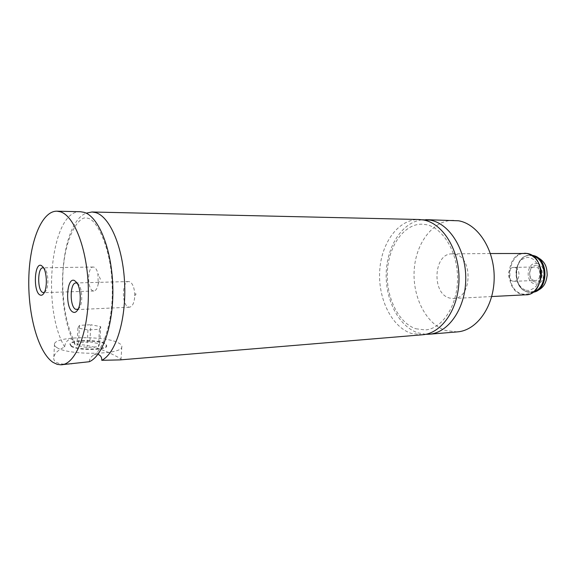 <?xml version="1.0" encoding="UTF-8"?>
<svg xmlns="http://www.w3.org/2000/svg" width="576" height="576" viewBox="0 0 576 576"><rect width="100%" height="100%" fill="white"/><g stroke="black" fill="none" stroke-linecap="round" stroke-linejoin="round"><path stroke-width="0.43" stroke-dasharray="2.88 2.16" d="M425.772 334.303L417.931 332.87C398.714 326.506 385.171 299.736 386.215 272.729C387.101 245.707 402.588 221.796 422.345 219.787M120.175 359.899L121.003 359.705C121.471 359.402 120.449 358.553 117.936 357.17C110.47 353.16 91.505 343.541 75.053 344.7C54.101 307.692 60.43 222.962 86.184 213.163M75.053 344.7L74.131 340.999C73.138 339.48 71.762 338.861 70.013 339.142C66.802 340.51 65.038 343.13 64.699 346.99C58.514 349.762 54.9 353.03 53.863 356.803C53.309 359.028 54.036 360.821 56.038 362.182C59.263 364.039 64.555 364.615 71.921 363.91M89.215 361.742C89.561 358.776 91.116 356.522 93.881 354.974L97.927 354.348M534.888 281.873C526.608 280.332 528.761 263.333 536.99 265.486C545.414 266.897 543.154 284.256 534.888 281.873M534.074 280.397C527.918 279.31 528.574 266.738 534.787 266.933L535.788 267.034C541.958 268.006 541.39 280.649 535.198 280.505L534.074 280.397M512.921 281.174C506.772 280.058 507.42 267.221 513.619 267.422L514.627 267.523C520.783 268.524 520.229 281.441 514.037 281.29L512.921 281.174M129.722 281.758L128.606 281.549C121.961 281.117 121.608 304.574 128.203 306.95L129.485 307.21C132.602 306.518 134.366 302.681 134.762 295.697L134.654 292.658C133.985 286.783 132.343 283.154 129.722 281.758M44.316 292.478L45.785 291.06C48.823 286.798 48.463 273.42 45.209 269.309L43.668 267.962M94.133 267.192L93.24 267.019C87.386 266.544 87.041 288.734 92.851 290.794L93.874 291.01C95.904 290.75 97.344 288.425 98.194 284.047L97.927 273.758C97.063 270.166 95.796 267.977 94.133 267.192M71.33 346.457L70.006 344.369C71.035 340.106 98.554 339.941 105.142 344.059L106.675 346.262C106.042 350.496 77.609 350.726 71.33 346.457M71.359 345.874L70.034 343.786C71.071 339.538 98.582 339.379 105.178 343.483L106.711 345.686C106.07 349.913 77.638 350.136 71.359 345.874M56.75 347.486C54.742 346.241 53.993 344.995 54.49 343.75C56.686 335.916 106.474 335.664 118.771 343.087C121.284 344.441 122.27 345.816 121.752 347.227C120.874 354.982 68.004 355.45 56.75 347.486M454.774 254.16C473.342 257.011 472.025 298.901 453.456 298.49L449.748 298.08C431.338 294.055 433.44 253.073 452.124 253.872L454.774 254.16M457.308 331.891L446.018 330.595C426.082 324.274 412.301 296.813 414.216 269.784C415.922 242.726 433.289 219.866 453.96 220.306M422.453 334.786L411.264 333.41C391.507 326.808 377.863 298.454 379.721 270.583C381.37 242.683 398.498 219.074 418.997 219.506M64.699 346.99C41.054 307.397 51.055 209.664 80.46 211.73M89.885 341.878L99.763 343.865L98.467 346.694L87.012 347.522L76.99 345.478L78.559 342.655L89.885 341.878L90.814 324.734L100.728 326.65L99.763 343.865M100.728 326.65L99.432 329.27L87.955 329.954L77.897 327.982L79.466 325.375L90.814 324.734M79.466 325.375L78.559 342.655M77.897 327.982L76.99 345.478M87.955 329.954L87.012 347.522M99.432 329.27L98.467 346.694M78.077 309.211L79.654 307.469C82.786 302.645 82.339 289.469 78.89 284.89L77.04 283.183M532.901 256.003L532.21 255.838C514.318 251.395 509.767 288.238 527.63 291.794L533.966 291.528M527.544 253.865C536.962 257.141 541.418 265.075 540.907 277.661C538.229 289.699 532.08 295.157 522.454 294.034C502.646 290.016 507.672 248.969 527.544 253.865M524.642 253.231C505.764 252.49 503.532 290.743 522.137 294.415L525.888 294.79M533.059 292.226L528.026 292.111C511.265 288.871 513.252 254.606 530.237 255.254L531.95 255.362M531.893 255.326L530.438 255.247C513.454 254.606 511.474 288.864 528.228 292.104L533.002 292.262M537.242 263.556C547.661 265.284 544.853 286.762 534.636 283.788C524.441 281.866 527.083 260.928 537.242 263.556M526.097 290.254L528.552 290.498C539.158 287.417 539.424 280.202 539.77 272.441C538.416 264.01 534.967 259.042 529.43 257.544L527.558 257.357C522.9 258.53 520.142 260.186 519.278 262.325C517.061 265.687 515.966 269.69 515.974 274.334C516.938 283.061 520.315 288.367 526.097 290.254M415.93 328.781L425.153 329.918C441.302 329.177 457.243 307.08 457.531 279.446C458.035 251.863 442.49 227.369 426.074 224.64L421.978 224.201C404.82 223.646 388.858 244.915 387.396 271.109C385.661 297.18 398.83 323.359 415.93 328.781M93.881 354.974C103.464 350.071 114.077 317.93 112.082 283.37C110.866 248.674 97.25 220.14 88.243 218.318L86.011 217.908C78.66 216.778 66.794 235.505 63.806 263.03C60.509 290.16 64.829 322.337 74.131 340.999M513.619 267.422L534.787 266.933M128.606 281.549L75.989 282.96M93.24 267.019L42.926 267.818M70.034 343.786L70.006 344.369M53.863 356.803L54.49 343.75M532.958 292.291L527.933 292.104C510.984 288.828 513.036 254.599 530.237 255.254L531.85 255.298M453.456 298.49L491.71 296.539M452.124 253.872L490.421 253.534M121.003 359.705L121.752 347.227M106.711 345.686L106.675 346.262M98.194 284.047L100.282 278.849L97.927 273.758M93.874 291.01L43.589 292.658M45.209 269.309L43.135 267.12M45.785 291.06L43.834 293.342M134.762 295.697L136.051 294.127L134.654 292.658M129.485 307.21L76.896 309.6M78.89 284.89L76.795 282.636M79.654 307.469L77.724 309.866M514.037 281.29L535.198 280.505"/><path stroke-width="0.86" d="M422.345 219.787L430.308 220.147C449.64 223.502 466.214 249.984 465.754 279.259C465.494 308.549 448.394 332.957 429.142 334.231L425.772 334.303M86.184 213.163L91.966 211.99L95.594 212.58C109.901 216.504 123.142 247.327 124.639 283.774C126.245 320.206 115.69 353.578 101.772 360.31L120.175 359.899L422.453 334.786C441.67 333.518 458.741 308.959 458.993 279.482C459.446 250.02 442.886 223.366 423.59 219.996L418.997 219.506L91.966 211.99M97.927 354.348C100.634 355.327 101.916 357.314 101.772 360.31M74.578 280.591C66.449 276.25 64.85 308.606 72.972 312.077C74.707 312.919 76.291 312.178 77.724 309.866C81.49 304.078 80.95 288.137 76.795 282.636L74.578 280.591M77.04 283.183L75.989 282.96C69.775 282.499 69.516 306.828 75.694 309.326L78.077 309.211M41.393 265.55C34.322 261.727 32.998 292.01 40.061 294.984C41.407 295.646 42.667 295.099 43.834 293.342C47.484 288.23 47.052 272.052 43.135 267.12L41.393 265.55M43.668 267.962L42.926 267.818C37.469 267.314 37.217 290.282 42.638 292.435L44.316 292.478M425.707 219.658L458.597 220.788C478.051 224.071 494.669 249.84 494.179 278.316C493.891 306.799 476.698 330.588 457.308 331.891L429.142 334.231M56.88 211.183L80.46 211.73L84.031 212.321C98.309 216.295 111.514 248.177 112.759 285.451C114.12 322.711 103.183 356.098 89.215 361.742L60.876 364.81L57.254 364.356L53.093 362.419C38.282 352.663 27.95 315.101 28.8 278.676C29.506 242.23 41.515 210.982 56.88 211.183L60.336 211.781C74.902 215.928 88.222 251.878 88.38 291.823C88.697 331.79 75.888 364.118 61.481 364.781M533.966 291.528C548.071 287.791 547.207 258.89 532.901 256.003M524.642 253.231L527.35 253.498C534.11 255.312 538.567 260.489 540.72 269.021C543.6 276.862 536.818 295.517 525.888 294.79C544.615 295.085 546.034 256.147 527.321 253.498L490.421 253.534M531.95 255.362L532.699 255.492C548.546 257.702 548.849 290.124 533.059 292.226M533.002 292.262C548.964 290.513 548.899 257.731 532.901 255.492L531.893 255.326M532.958 292.291C544.709 288.835 546.07 282.269 547.2 275.155C546.833 268.294 546.71 260.719 533.585 255.55L531.85 255.298M491.71 296.539L525.888 294.79"/></g></svg>
